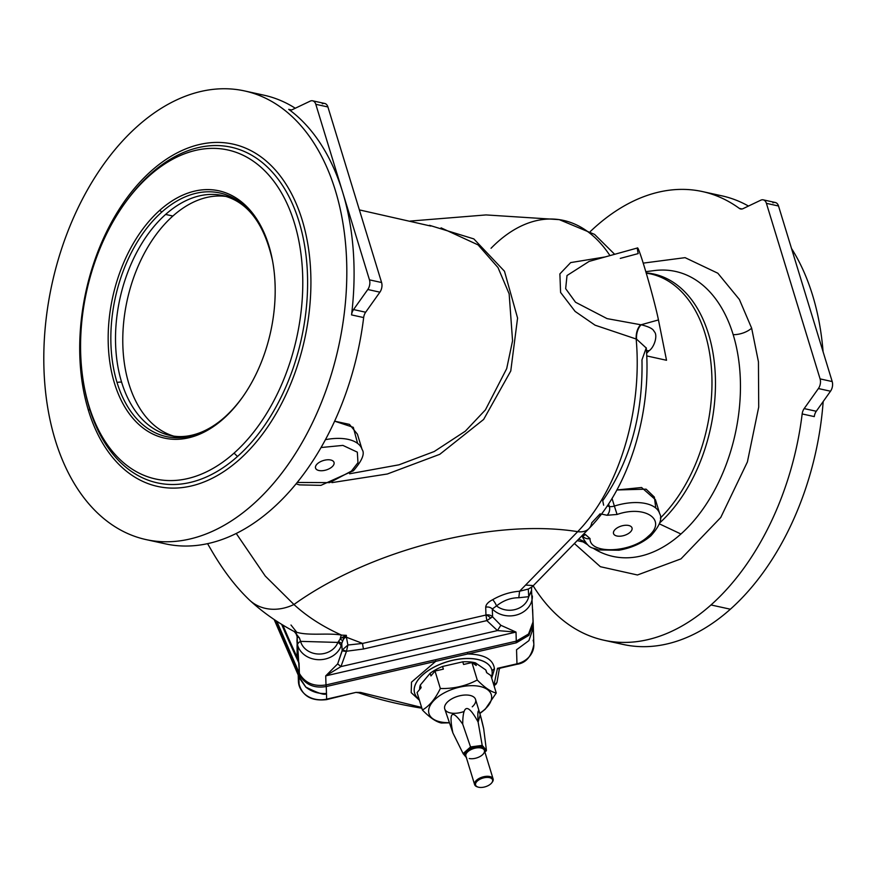 <?xml version="1.0" encoding="UTF-8"?>
<svg xmlns="http://www.w3.org/2000/svg" width="876" height="876" viewBox="0 0 876 876"><rect width="100%" height="100%" fill="white"/><g stroke="black" fill="none" stroke-linecap="round" stroke-linejoin="round"><path stroke-width="1.31" d="M582.244 535.488A40.296 20.509 163 0 0 582.617 537.218A40.296 20.509 -17 0 1 582.244 535.488M582.124 535.597L582.617 537.218C590.117 550.708 592.22 546.69 598.341 549.942L618.938 550.227C631.64 547.96 642.283 543.164 650.879 535.838A6.45 3.723 -131.7 0 1 648.207 536.331C631.092 552.964 589.384 554.574 590.03 538.565A6.45 5.508 176.5 0 1 582.496 535.554A6.45 5.508 -3.5 0 0 590.03 538.565C589.384 554.574 631.092 552.964 648.207 536.331C667.819 520.245 645.502 504.565 617.076 514.464L614.372 506.065A40.296 20.509 -17 0 1 659.683 513.654A40.296 20.509 163 0 0 614.372 506.065L612.028 498.422L614.372 506.065A6.45 3.285 -17 0 1 609.357 506.47A6.45 3.285 163 0 0 614.372 506.065L617.076 514.464L607.046 515.274L617.076 514.464C645.502 504.565 667.819 520.245 648.207 536.331A6.45 3.723 48.3 0 0 650.879 535.838C659.65 526.027 662.585 518.636 659.683 513.654L655.412 499.681L641.593 487.516L616.89 489.969L646.116 489.169L654.361 497.075L655.785 508.036M531.349 590.774L528.721 596.687A19.338 16.491 178.2 0 1 515.723 609.389A19.338 16.491 178.2 0 1 496.528 605.918L492.323 608.984A6.45 5.497 -1.8 0 0 485.709 607.188L485.95 615.04A6.45 5.497 178.2 0 1 492.564 616.824L492.323 608.984A22.568 19.239 -1.8 0 0 517.65 614.645A22.568 19.239 -1.8 0 0 532.367 595.987A22.568 19.239 178.2 0 1 517.65 614.645A22.568 19.239 178.2 0 1 492.323 608.984L492.564 616.824L486.848 620.602L490.549 618.095A6.45 3.723 48.3 0 0 485.95 615.04L486.848 620.602L497.459 630.578L340.939 666.592L346.425 651.514L342.177 650.846L341.75 643.455L341.016 646.159A22.568 19.239 178.2 0 1 318.897 659.705A22.568 19.239 178.2 0 1 297.698 645.492L299.373 673.425C304.925 682.973 313.805 686.806 326.003 684.933L325.719 675.878L337.665 663.888L342.374 649.861L347.903 645.032L346.403 637.224A6.45 5.497 -1.8 0 0 343.731 638.462L341.75 643.455L338.486 641.462L337.851 642.426A6.45 3.175 20.5 0 1 341.016 646.159L341.75 643.455L342.177 650.846L337.665 663.888L340.939 666.592L337.665 663.888L325.719 675.878L326.003 684.933C313.805 686.806 304.925 682.973 299.373 673.425L299.055 663.285A1340.192 1142.611 178.2 0 1 281.656 624.336A1340.192 1142.611 -1.8 0 0 299.055 663.285L297.128 657.186L297.084 644.627L297.128 657.186A1339.798 1142.282 178.2 0 1 282.828 625.048A1339.798 1142.282 -1.8 0 0 297.128 657.186L299.055 663.285L298.136 659.825L297.698 645.492A22.568 19.239 178.2 0 1 297.533 644.922L296.964 640.805M349.634 473.774L398.974 464.817L434.222 451.523L465.331 431.178L485.424 409.869L506.689 368.643L512.559 340.797L509.153 293.865L498.006 267.574L478.088 244.897L441.066 227.848L478.088 244.897L498.006 267.563L509.153 293.865L512.559 340.797L506.689 368.643L485.424 409.869L465.331 431.178L434.222 451.523L398.974 464.817L349.634 473.774M296.11 483.815L299.362 484.877L320.912 485.359L353.433 470.73A4.84 2.792 -131.7 0 1 351.429 471.102A4.84 2.792 48.3 0 0 353.433 470.73C362.16 460.601 365.051 453.516 362.095 449.487A40.296 20.509 163 0 0 325.434 439.686A40.296 20.509 -17 0 1 362.095 449.487L357.419 434.189L349.447 424.378L334.632 421.17L353.291 427.335L357.605 443.398M296.657 634.06L294.73 631.815L296.657 634.06M474.934 664.621L474.31 662.585A34.657 17.64 163 0 0 462.769 661.829L463.579 664.479L462.769 661.829A34.657 17.64 -17 0 1 474.31 662.585A34.657 17.64 -17 0 1 475.416 662.847L485.808 669.965A34.657 17.64 -17 0 1 486.629 672.626L485.808 669.965L475.416 662.847L476.226 665.497L471.923 662.552L477.256 680.006C484.548 687.518 490.878 691.854 496.254 693.015L490.91 675.571L486.618 672.626L490.91 675.571L496.254 693.015L485.216 709.242L479.862 713.546L485.216 709.242L496.254 693.015C490.878 691.854 484.548 687.518 477.256 680.006L471.923 662.552L463.579 664.479L471.923 662.552L476.226 665.497L475.416 662.847A34.657 17.64 163 0 0 474.31 662.585L474.934 664.621M276.827 621.281L299.373 673.425L276.827 621.281M299.942 678.834L298.858 676.754L299.132 685.59A22.568 19.239 -1.8 0 0 326.649 699.136L326.474 693.485C318.645 693.967 311.757 691.843 305.801 687.123L299.942 678.834L305.812 687.058C318.47 693.463 325.357 695.61 326.474 693.485L326.649 699.136L355.908 692.401L360.551 692.423L421.619 707.425L360.551 692.423L355.908 692.401L326.649 699.136A22.568 19.239 178.2 0 1 299.132 685.59L298.497 675.779L305.812 687.058L299.942 678.834M516.544 649.74L516.971 663.822A22.568 19.239 -1.8 0 0 533.845 644.55A22.568 19.239 178.2 0 1 516.971 663.822L516.544 649.74L528.907 640.63L533.331 627.763L533.155 622.343M493.889 685.295L497.469 668.311L516.971 663.822L497.469 668.311L493.889 685.295M516.347 642.787L467.685 653.978C484.395 654.328 493.319 659.332 494.469 669.001L491.699 678.144L494.469 669.001C493.319 659.332 484.395 654.328 467.685 653.978L516.347 642.787L516.139 641.177L516.347 642.787L528.885 635.341L533.21 623.351L533.035 621.27M419.418 700.242L411.194 692.642L411.512 682.152L435.722 661.336L326.244 686.532L326.474 693.485L326.244 686.532L435.722 661.336L411.512 682.152L411.194 692.642L419.418 700.242M533.134 640.225A22.568 19.239 178.2 0 1 533.845 644.55L533.331 627.731M421.86 708.202L421.728 708.18A3.219 1.927 -80.9 0 0 421.86 708.191A3.219 1.927 99.1 0 1 421.728 708.18C399.04 704.534 378.027 699.409 358.7 692.817L355.908 692.401L326.551 699.628C310.553 701.468 301.169 695.347 298.409 681.254A22.568 19.239 -1.8 0 0 299.132 685.59A22.568 19.239 178.2 0 1 298.409 681.254L298.223 675.199M496.134 684.134L494.59 684.594L496.955 682.481L494.59 684.594L496.44 683.576M500.207 668.147L499.298 669.1L497.469 668.311L500.305 668.125L497.469 668.311L499.298 669.1L496.955 682.481L494.141 686.105M467.488 652.379L467.685 653.978L435.722 661.336L435.525 659.727L435.722 661.336L467.685 653.978L467.488 652.379M477.738 659.453A40.296 20.509 -17 0 1 491.699 669.56A40.296 20.509 163 0 0 477.738 659.453A40.296 20.509 163 0 0 433.73 667.271A40.296 20.509 163 0 0 414.633 693.124A40.296 20.509 -17 0 1 433.697 667.282A40.296 20.509 -17 0 1 477.738 659.453L477.759 659.518A40.296 20.509 -17 0 1 491.721 669.625A40.296 20.509 -17 0 1 491.403 677.17A40.296 20.509 163 0 0 477.759 659.518L477.738 659.453M492.082 671.301A3.219 2.748 178.2 0 1 494.469 669.001A3.219 2.748 -1.8 0 0 492.082 671.301M326.036 684.923L326.244 686.532C314.265 688.547 305.395 684.725 299.625 675.078L299.953 678.78L298.825 676.48L299.953 678.78L299.625 675.078L276.269 620.92L299.625 675.078C305.395 684.725 314.265 688.547 326.244 686.532L326.036 684.923M532.663 609.521L532.969 619.66C533.506 630.37 527.943 637.531 516.282 641.144L326.003 684.933L516.282 641.144L516.008 632.089L325.719 675.878L340.939 666.592L325.719 675.878L516.008 632.089L516.282 641.144L528.546 634.027L533.145 621.642L531.579 591.234L528.721 596.687L518.8 597.739C510.785 597.728 503.361 600.465 496.528 605.918A6.45 1.719 63.6 0 0 492.619 599.731C488.239 601.954 485.928 604.44 485.709 607.188A6.45 5.497 178.2 0 1 492.323 608.984L496.528 605.918A19.338 16.491 -1.8 0 0 515.723 609.389A19.338 16.491 -1.8 0 0 528.721 596.687L528.283 589.088L528.721 596.687L518.8 597.739L519.588 591.223L577.689 531.655C493.232 518.187 369.979 549.832 293.953 604.506C306.83 616.397 322.707 626.603 341.596 635.122L346.349 635.341L343.731 638.462A6.45 5.497 178.2 0 1 346.403 637.224L347.903 645.032L362.598 643.422L346.403 637.224L346.349 635.341L346.403 637.224L362.598 643.422L485.95 615.04A6.45 3.723 -131.7 0 1 490.549 618.095L492.564 616.824L500.842 625.289L516.008 632.089L497.459 630.578L516.008 632.089L500.842 625.289L497.459 630.578L500.842 625.289L492.564 616.824A6.45 5.497 -1.8 0 0 485.95 615.04L485.709 607.188C485.928 604.44 488.239 601.954 492.619 599.731C501.149 594.793 510.139 591.957 519.588 591.223L528.283 589.088L532.345 586.635L528.283 589.088L519.588 591.223C510.139 591.957 501.149 594.793 492.619 599.731A6.45 1.719 -116.4 0 1 496.528 605.918C503.361 600.465 510.785 597.728 518.8 597.739L519.588 591.223L577.689 531.655A24.178 15.242 44.3 0 0 588.913 528.633A24.178 15.242 -135.7 0 1 577.689 531.655A172.134 100.86 -81.7 0 0 636.173 339.089A172.134 100.86 98.3 0 1 577.689 531.655C493.232 518.187 369.979 549.832 293.953 604.506A47.545 39.234 132.8 0 1 249.704 600.268A47.545 39.234 132.8 0 1 249.66 600.224M305.801 687.123C311.757 691.843 318.645 693.967 326.474 693.485C325.357 695.61 318.47 693.463 305.812 687.058L305.801 687.123M274.221 619.562L299.734 678.221L274.221 619.562M299.844 674.378L299.625 675.078L299.844 674.378M419.122 699.267A40.296 20.509 -17 0 1 414.655 693.19A40.296 20.509 -17 0 1 433.751 667.337A40.296 20.509 -17 0 1 477.759 659.518A40.296 20.509 163 0 0 428.09 670.731A40.296 20.509 163 0 0 419.122 699.267M298.026 674.608L274.155 619.507M296.964 640.882L298.136 659.825L297.128 657.186L297.336 653.135M666.527 360.277L646.74 355.93L666.527 360.277L658.456 319.937L641.133 324.755C648.908 326.671 653.244 328.916 654.12 331.457C658.172 335.026 654.284 347.389 649.061 350.761A12.899 8.125 44.3 0 0 646.466 350.739A12.899 8.125 -135.7 0 1 649.061 350.761L646.608 353.28L649.061 350.761C654.284 347.389 658.172 335.026 654.12 331.457C653.244 328.916 648.908 326.671 641.133 324.755A12.899 7.72 -80.8 0 0 636.556 339.143L595.067 325.182L575.094 311.396L560.585 292.442L559.884 273.903L570.681 262.592L605.163 256.942L570.681 262.592L559.884 273.903L560.585 292.442L575.094 311.396L595.067 325.182L636.556 339.143L646.28 348.046L636.556 339.143A12.899 7.72 99.2 0 1 641.133 324.755L658.456 319.937L666.527 360.277M650.507 273.881A138.134 88.213 102.4 0 1 711.827 375.037A138.134 88.213 102.4 0 1 660.351 518.044A138.134 88.213 -77.6 0 0 711.827 375.037A138.134 88.213 -77.6 0 0 650.518 273.881L646.181 272.929M419.67 689.456A34.657 17.64 -17 0 1 420.316 685.043L430.138 673.261A34.657 17.64 -17 0 1 442.544 666.472L462.769 661.829L442.544 666.472L443.355 669.133L435.011 671.049L440.343 688.503C453.593 688.865 465.901 686.028 477.256 680.006C465.901 686.028 453.593 688.865 440.343 688.503L435.011 671.049L430.948 675.922L430.138 673.261L430.948 675.922L435.011 671.049L443.355 669.133L442.544 666.472A34.657 17.64 163 0 0 430.138 673.261L420.316 685.043L421.137 687.693L417.075 692.555L422.407 710.009C429.35 706.045 435.328 698.873 440.343 688.503C435.328 698.873 429.35 706.045 422.407 710.009L417.075 692.555L421.137 687.693L420.316 685.043A34.657 17.64 163 0 0 419.67 689.456M337.851 642.426A19.338 16.491 178.2 0 1 318.897 654.033A19.338 16.491 178.2 0 1 300.72 641.856A19.338 16.491 178.2 0 1 300.577 641.363A6.45 3.307 165 0 0 297.533 644.922A22.568 19.239 -1.8 0 0 297.698 645.492A22.568 19.239 -1.8 0 0 318.897 659.705A22.568 19.239 -1.8 0 0 341.016 646.159A6.45 3.175 -159.5 0 0 337.851 642.426L300.577 641.363L299.45 637.969L297.183 636.611L299.45 637.969L300.577 641.363A19.338 16.491 -1.8 0 0 300.72 641.856L301.421 641.473L300.72 641.856A19.338 16.491 -1.8 0 0 318.897 654.033A19.338 16.491 -1.8 0 0 337.851 642.426L338.486 641.462L341.75 643.455L342.604 640.597L340.173 639.064L338.486 641.462L340.173 639.064A6.45 3.154 92.4 0 1 341.596 635.122C327.241 632.483 306.173 636.491 294.084 631.333L299.45 637.969L294.084 631.333C306.173 636.491 327.241 632.483 341.596 635.122C322.707 626.603 306.83 616.397 293.953 604.506L265.231 576.014L236.246 533.473L265.231 576.014L293.953 604.506A47.545 39.234 -47.2 0 1 249.704 600.268C262.855 612.357 277.801 622.836 294.544 631.705L295.65 632.571L294.084 631.333L295.65 632.571L297.139 636.732L297.533 644.922A6.45 3.307 -15 0 1 300.577 641.363L337.851 642.426M526.082 585.102L532.323 585.497M608.568 503.919L609.357 506.47L608.568 503.919M646.269 347.816L641.966 359.861C643.104 414.589 630.019 461.542 602.71 500.722L603.641 505.211M607.188 505.989L609.357 506.47A6.45 4.117 102.4 0 1 607.046 515.274A6.45 4.117 -77.6 0 0 609.357 506.47L607.188 505.989M620.285 258.387L638.177 253.602A40.296 1.752 74.5 0 1 644.276 266.589A40.296 1.752 74.5 0 1 658.456 319.937A40.296 1.752 -105.5 0 0 647.101 276.06A40.296 1.752 -105.5 0 0 637.531 247.952L589.154 261.387L567.013 275.535L565.655 288.653L575.51 302.231L607.057 318.612L640.564 324.722C637.367 328.434 635.91 333.219 636.173 339.089C635.91 333.219 637.367 328.434 640.564 324.722L607.057 318.612L575.521 302.231L565.655 288.653L567.013 275.535L589.143 261.387M659.672 522.928A138.682 88.564 -77.6 0 0 715.199 373.012A138.682 88.564 -77.6 0 0 646.17 272.896A138.682 88.564 102.4 0 1 715.199 373.012A138.682 88.564 102.4 0 1 659.672 522.928M441.394 723.018C436.062 721.879 429.733 717.543 422.407 710.009C429.733 717.543 436.062 721.879 441.394 723.018L448.994 722.842L441.394 723.018M486.76 672.724L486.322 671.279A34.657 17.64 163 0 0 485.808 669.965L486.618 672.626M346.48 651.24L347.903 645.032L342.374 649.861L346.48 651.24L342.374 649.861L342.177 650.846L346.48 651.24L340.939 666.592L497.459 630.578L486.848 620.602L363.507 648.996L346.48 651.24L363.507 648.996A6.45 0.766 77 0 1 362.598 643.422L347.903 645.032L346.48 651.24M297.161 636.841L296.964 640.86M600.18 513.763L591.738 522.808A24.178 15.242 -135.7 0 1 588.913 528.633L532.345 586.635C531.677 586.493 531.436 588.048 531.601 591.278M601.44 514.048L607.046 515.274L601.44 514.048M491.053 248.269A172.134 100.86 98.3 0 1 559.271 219.635A172.134 100.86 98.3 0 1 609.97 255.606A172.134 100.86 -81.7 0 0 559.271 219.635L594.563 234.385L614.656 254.303M659.387 523.859L680.937 534.01A145.887 93.174 -77.6 0 0 733.179 334.665A145.887 93.174 -77.6 0 0 654.514 270.564A145.887 93.174 102.4 0 1 733.179 334.665A145.887 93.174 102.4 0 1 680.937 534.01L659.387 523.859M593.446 548.398A145.887 93.174 -77.6 0 0 680.937 534.01A145.887 93.174 102.4 0 1 593.446 548.398L593.063 548.157M484.614 709.538A32.565 16.578 -17 0 1 479.763 713.228A32.565 16.578 163 0 0 484.614 709.538L485.216 709.242L484.614 709.538A32.565 16.578 163 0 0 477.3 685.996A32.565 16.578 163 0 0 432.032 702.629A32.565 16.578 163 0 0 448.939 722.656A32.565 16.578 -17 0 1 432.032 702.629A32.565 16.578 -17 0 1 477.3 685.996A32.565 16.578 -17 0 1 484.614 709.538M296.745 632.253L290.985 625.015M343.731 638.462L342.133 637.454L340.173 639.064L342.604 640.597L346.349 635.341L342.133 637.454L343.731 638.462M362.598 643.422A6.45 0.766 -103 0 0 363.507 648.996L486.848 620.602L485.95 615.04L362.598 643.422M429.47 225.307L473.828 238.907L504.477 271.242L517.574 318.065L510.763 370.997L483.64 419.44L439.774 454.315L387.334 473.993L331.916 482.621L387.334 473.993L439.774 454.315L483.64 419.44L510.763 370.997L517.574 318.065L504.477 271.242L473.828 238.907L429.47 225.307M342.133 637.454L346.349 635.341L341.596 635.122A6.45 3.154 -87.6 0 0 340.173 639.064L342.133 637.454M585.42 534.535L590.03 538.565L585.42 534.535L583.558 534.13L585.42 534.535A6.45 4.117 102.4 0 1 582.42 535.532A6.45 4.117 -77.6 0 0 585.42 534.535M615.5 529.148A9.669 4.928 -17 0 1 631.508 526.991A9.669 4.928 -17 0 1 621.303 536.09A9.669 4.928 -17 0 1 615.5 529.148A9.669 4.928 163 0 0 614.459 530.232A9.669 4.928 163 0 0 617.646 536.134A9.669 4.928 163 0 0 630.041 532.334A9.669 4.928 163 0 0 629.373 525.677A9.669 4.928 163 0 0 615.5 529.148M733.179 334.665A16.118 8.202 163 0 0 751.652 328.182L739.377 299.461L717.838 273.224L685.076 257.654L643.203 263.129L685.076 257.654L717.838 273.224L739.377 299.461L751.652 328.182A16.118 8.202 -17 0 1 733.179 334.665M574.393 543.525L600.378 566.706L637.454 574.985L680.97 558.877L720.751 517.475L747.403 461.937L758.715 407.077L758.441 361.832L751.652 328.182L758.441 361.832L758.715 407.077L747.403 461.937L720.751 517.475L680.97 558.877L637.454 574.985L600.378 566.706L574.393 543.525M463.919 711.553A16.118 8.202 -17 0 1 444.57 707.063A16.118 8.202 -17 0 1 465.824 695.007A16.118 8.202 -17 0 1 472.252 706.822M211.499 550.424L207.568 543.668M739.322 208.389A229.676 146.686 -77.6 0 0 590.369 231.483A229.676 146.686 102.4 0 1 702.497 191.581A229.676 146.686 102.4 0 1 739.322 208.389L742.038 208.981L739.322 208.389A8.059 5.146 -77.6 0 0 740.614 208.981A8.059 5.146 -77.6 0 0 743.034 208.652A8.059 5.146 102.4 0 1 739.322 208.389M772.928 202.838A8.059 5.146 102.4 0 1 778.523 206.002L832.2 381.564A8.059 5.146 102.4 0 1 830.514 391.211L816.279 411.26L830.514 391.211L818.403 388.55L830.514 391.211A8.059 5.146 -77.6 0 0 832.2 381.564L820.089 378.892L832.2 381.564L778.523 206.002L766.412 203.341L820.089 378.892A8.059 5.146 102.4 0 1 818.403 388.55L804.168 408.599L816.279 411.26A8.059 5.146 -77.6 0 0 814.286 416.604L802.164 413.943L814.286 416.604A8.059 5.146 102.4 0 1 816.279 411.26L804.168 408.599A8.059 5.146 -77.6 0 0 802.164 413.943A229.676 146.686 102.4 0 1 710.994 604.955A229.676 146.686 102.4 0 1 603.893 640.225A229.676 146.686 102.4 0 1 533.155 585.803A229.676 146.686 -77.6 0 0 710.994 604.955A229.676 146.686 -77.6 0 0 802.164 413.943A8.059 5.146 102.4 0 1 804.168 408.599L818.403 388.55A8.059 5.146 -77.6 0 0 820.089 378.892L766.412 203.341A8.059 5.146 -77.6 0 0 760.817 200.177L743.034 208.652L760.817 200.177A8.059 5.146 102.4 0 1 763.226 199.848A8.059 5.146 102.4 0 1 766.412 203.341L778.523 206.002A8.059 5.146 -77.6 0 0 775.348 202.509L763.226 199.848M480.256 714.849L475.558 699.453A16.118 8.202 163 0 0 457.743 696.321A16.118 8.202 163 0 0 444.723 708.87L452.881 732.894C448.567 711.684 451.841 708.761 462.714 724.134C462.835 704.041 467.97 703.351 478.121 722.065L480.256 714.849L483.694 728.744L486.432 750.436L483.694 728.744C478.964 707.589 477.102 705.366 478.121 722.065L482.205 745.377L486.432 750.436L484.855 751.915L486.432 750.436L485.731 751.137L485.085 750.371L485.731 751.137M710.994 604.955L730.376 609.214A229.676 146.686 -77.6 0 0 823.177 401.547A229.676 146.686 102.4 0 1 730.376 609.214L710.994 604.955M823.09 351.78A229.676 146.686 -77.6 0 0 791.51 248.477A229.676 146.686 102.4 0 1 823.09 351.78M712.078 194.22A229.676 146.686 102.4 0 1 748.476 206.057A229.676 146.686 -77.6 0 0 721.879 195.841L702.497 191.581M603.893 640.225L623.274 644.484A229.676 146.686 -77.6 0 0 730.376 609.214A229.676 146.686 102.4 0 1 613.704 641.834M462.714 724.134L470.543 746.954L482.205 745.377L478.121 722.065C467.97 703.351 462.835 704.041 462.714 724.134C451.841 708.761 448.567 711.684 452.881 732.894L463.108 753.579L470.543 746.954L462.714 724.134M463.305 753.82L463.908 754.543A0.81 0.679 -39.8 0 0 464.806 754.805L463.108 753.579L464.16 754.039L465.298 753.032L464.521 752.32L465.298 753.032L469.908 748.914L469.131 748.213L469.908 748.914L471.047 747.907L470.543 746.954L471.047 747.907L472.821 747.666L472.766 746.648L470.543 746.954L463.108 753.579L452.881 732.894M430.762 226.063L359.379 209.901M486.235 750.918L485.03 751.761M486.432 750.436L485.632 749.484A0.81 0.679 140.2 0 1 485.085 750.371A0.81 0.679 -39.8 0 0 485.632 749.484L483.015 746.341A0.81 0.679 140.2 0 1 482.468 747.228L485.085 750.371L482.468 747.228A0.81 0.679 -39.8 0 0 483.015 746.341L482.205 745.377L482.468 747.228L480.048 746.702L481.822 746.462L482.205 745.377L479.993 745.684L480.048 746.702L479.993 745.684L472.766 746.648L472.821 747.666L480.048 746.702L472.821 747.666L469.908 748.914L465.298 753.032L464.806 754.805A0.81 0.679 140.2 0 1 463.908 754.543L466.525 757.674M464.16 754.039L466.163 756.952L464.806 754.805L465.298 753.032L464.16 754.039L463.108 753.579M493.111 778.95A9.669 4.928 -17 0 1 491.918 782.596A9.669 4.928 163 0 0 492.181 782.279A9.669 4.928 163 0 0 488.994 776.388A9.669 4.928 163 0 0 476.599 780.177A9.669 4.928 163 0 0 477.267 786.834A9.669 4.928 163 0 0 477.661 786.955A9.669 4.928 -17 0 1 474.617 784.6A9.669 4.928 -17 0 1 482.424 777.067A9.669 4.928 -17 0 1 493.111 778.95L484.395 750.425A9.669 4.928 163 0 0 473.708 748.542A9.669 4.928 163 0 0 465.901 756.076A9.669 4.928 -17 0 1 473.708 748.542A9.669 4.928 -17 0 1 484.395 750.425A9.669 4.928 -17 0 1 482.413 754.849A9.669 4.928 -17 0 1 469.251 758.507M484.592 752.145L485.085 750.371L484.592 752.145M322.302 103.795A8.059 5.146 102.4 0 1 327.909 106.96L381.586 282.521A8.059 5.146 102.4 0 1 379.899 292.168L365.653 312.228A8.059 5.146 -77.6 0 0 363.66 317.572A229.676 146.686 102.4 0 1 155.808 541.204M254.193 93.59A229.676 146.686 102.4 0 1 295.289 108.241A229.676 146.686 -77.6 0 0 263.994 95.199L244.612 90.94A229.676 146.686 102.4 0 1 338.574 346.754A229.676 146.686 102.4 0 1 146.007 539.583A229.676 146.686 102.4 0 1 43.866 365.139A229.676 146.686 102.4 0 1 137.51 126.21A229.676 146.686 102.4 0 1 244.612 90.94M471.047 747.907L469.908 748.914L472.821 747.666L471.047 747.907M482.468 747.228L481.822 746.462L480.048 746.702L482.468 747.228M146.007 539.583L165.389 543.843A229.676 146.686 -77.6 0 0 363.66 317.572A8.059 5.146 102.4 0 1 365.653 312.228L379.899 292.168A8.059 5.146 -77.6 0 0 381.586 282.521L369.464 279.86A8.059 5.146 102.4 0 1 367.789 289.507L379.899 292.168L367.789 289.507L353.543 309.567A8.059 5.146 -77.6 0 0 351.55 314.911A229.676 146.686 -77.6 0 0 342.625 192.074L369.464 279.86L381.586 282.521L327.909 106.96L315.798 104.299L342.625 192.074A229.676 146.686 -77.6 0 0 288.708 109.347A8.059 5.146 -77.6 0 0 290 109.938A8.059 5.146 -77.6 0 0 292.409 109.609L310.192 101.134A8.059 5.146 102.4 0 1 312.612 100.806A8.059 5.146 102.4 0 1 315.798 104.299L327.909 106.96A8.059 5.146 -77.6 0 0 324.722 103.467L312.612 100.806M291.412 109.949L288.708 109.347L291.412 109.949M363.66 317.572L351.55 314.911L363.66 317.572M365.653 312.228L353.543 309.567L365.653 312.228M490.735 783.9A8.869 4.511 -17 0 1 478.011 787.075A8.869 4.511 -17 0 1 477.409 780.976A8.869 4.511 -17 0 1 488.775 777.494A8.869 4.511 -17 0 1 491.688 782.903A8.869 4.511 -17 0 1 490.735 783.9A8.869 4.511 163 0 0 485.424 777.538A8.869 4.511 163 0 0 476.062 785.882A8.869 4.511 163 0 0 490.735 783.9M353.543 309.567L367.789 289.507A8.059 5.146 -77.6 0 0 369.464 279.86L342.625 192.074A229.676 146.686 102.4 0 1 351.55 314.911A8.059 5.146 102.4 0 1 353.543 309.567M342.625 192.074L315.798 104.299A8.059 5.146 -77.6 0 0 310.192 101.134L292.409 109.609A8.059 5.146 102.4 0 1 288.708 109.347A229.676 146.686 102.4 0 1 342.625 192.074M137.51 126.21A229.676 146.686 -77.6 0 0 102.919 517.858A229.676 146.686 -77.6 0 0 345.494 301.727A229.676 146.686 -77.6 0 0 137.51 126.21M88.432 410.483C82.618 391.331 79.705 370.515 79.694 348.035C79.749 325.522 82.705 303.041 88.553 280.583C94.466 258.146 102.831 237.429 113.661 218.42C124.534 199.465 137.05 183.664 151.198 170.995C165.378 158.414 180.138 149.927 195.457 145.536C210.787 141.244 225.526 141.375 239.696 145.92C253.832 150.562 266.326 159.29 277.166 172.079C287.963 184.967 296.307 200.954 302.187 220.04C308.002 239.192 310.914 260.008 310.925 282.499C310.87 305.001 307.925 327.493 302.067 349.951C296.154 372.377 287.788 393.105 276.958 412.114C266.085 431.058 253.569 446.87 239.422 459.539C225.241 472.109 210.481 480.595 195.162 484.986C179.832 489.279 165.093 489.158 150.924 484.614C136.787 479.96 124.293 471.244 113.453 458.444C102.656 445.566 94.312 429.579 88.432 410.483C94.312 429.579 102.656 445.566 113.453 458.444C124.293 471.244 136.787 479.96 150.924 484.614C165.093 489.158 179.832 489.279 195.162 484.986C210.481 480.595 225.241 472.109 239.422 459.539C253.569 446.87 266.085 431.058 276.958 412.114C287.788 393.105 296.154 372.377 302.067 349.951C307.925 327.493 310.87 305.001 310.925 282.499C310.914 260.008 308.002 239.192 302.187 220.04C296.307 200.954 287.963 184.967 277.166 172.079C266.326 159.29 253.832 150.562 239.696 145.92C225.526 141.375 210.787 141.244 195.457 145.536C180.138 149.927 165.378 158.414 151.198 170.995C137.05 183.664 124.534 199.465 113.661 218.42C102.831 237.429 94.466 258.146 88.553 280.583C82.705 303.041 79.749 325.522 79.694 348.035C79.705 370.515 82.618 391.331 88.432 410.483A4.84 2.464 163 0 0 89.462 408.391A4.84 2.464 -17 0 1 88.432 410.483M84.315 387.072L84.698 389.108A171.849 109.752 -77.6 0 0 89.462 408.391A171.849 109.752 -77.6 0 0 237.495 456.484L234.067 453.111A168.433 107.573 102.4 0 1 84.315 387.072A168.433 107.573 102.4 0 1 124.644 203.539A168.433 107.573 102.4 0 1 288.127 206.002A168.433 107.573 102.4 0 1 234.067 453.111L237.495 456.484A171.849 109.752 -77.6 0 0 292.65 204.36A171.849 109.752 -77.6 0 0 125.859 201.852A171.849 109.752 102.4 0 1 292.65 204.36A171.849 109.752 102.4 0 1 237.495 456.484A171.849 109.752 102.4 0 1 89.462 408.391A171.849 109.752 102.4 0 1 84.698 389.075M234.067 453.111A168.433 107.573 -77.6 0 0 259.427 165.903A168.433 107.573 -77.6 0 0 81.534 324.394A168.433 107.573 -77.6 0 0 234.067 453.111M159.815 210.262A126.593 80.844 102.4 0 1 274.462 307.005A126.593 80.844 102.4 0 1 140.751 426.13A126.593 80.844 102.4 0 1 159.815 210.262A126.593 80.844 -77.6 0 0 119.18 395.996A126.593 80.844 -77.6 0 0 242.05 397.846A126.593 80.844 -77.6 0 0 272.37 259.898A126.593 80.844 -77.6 0 0 159.815 210.262L161.71 212.134A124.71 79.639 102.4 0 1 272.48 260.468A124.71 79.639 -77.6 0 0 161.71 212.134L159.815 210.262M242.389 397.375A124.71 79.639 102.4 0 1 117.056 382.527A124.71 79.639 102.4 0 1 161.71 212.134A124.71 79.639 -77.6 0 0 117.056 382.527A124.71 79.639 -77.6 0 0 242.389 397.375M165.619 214.434A122.815 78.435 102.4 0 1 222.887 195.578A122.815 78.435 -77.6 0 0 165.619 214.434A122.815 78.435 -77.6 0 0 121.633 382.254A6.45 3.285 163 0 0 117.056 382.527A6.45 3.285 -17 0 1 121.633 382.254A122.815 78.435 102.4 0 1 165.619 214.434L172.879 216.033A122.815 78.435 102.4 0 1 226.413 196.498A122.815 78.435 -77.6 0 0 172.879 216.033L165.619 214.434M177.423 437.08L170.163 435.481A122.815 78.435 102.4 0 1 121.633 382.254A122.815 78.435 -77.6 0 0 170.163 435.481C180.281 437.715 190.859 436.533 201.907 431.945C216.722 425.637 230.333 413.965 242.718 396.905M173.755 436.128A122.815 78.435 102.4 0 1 122.771 340.928A122.815 78.435 102.4 0 1 172.879 216.033A122.815 78.435 -77.6 0 0 122.771 340.928A122.815 78.435 -77.6 0 0 173.755 436.128M351.429 471.102L329.65 482.632L297.227 482.457L329.65 482.632L351.429 471.102L357.966 462.659L357.331 452.147L342.899 445.402L321.054 447.526L342.899 445.402L357.331 452.147L357.966 462.659L351.429 471.102M317.517 463.656A9.669 4.928 -17 0 1 333.526 461.499A9.669 4.928 -17 0 1 323.31 470.598A9.669 4.928 -17 0 1 317.517 463.656A9.669 4.928 163 0 0 316.477 464.74A9.669 4.928 163 0 0 319.652 470.642A9.669 4.928 163 0 0 332.048 466.842A9.669 4.928 163 0 0 331.391 460.185A9.669 4.928 163 0 0 317.517 463.656M500.229 668.136L516.884 664.304C525.918 663.099 531.568 656.507 533.845 644.55M585.387 542.419L577.218 540.623M646.247 273.148L650.518 273.881M584.96 541.861L578.751 539.058M646.28 348.046C651.481 414.019 628.607 488.622 588.913 528.633M645.809 271.669L654.514 270.564M587.643 544.762L583.109 541.915M559.271 219.635L486.038 214.927L410.231 221.07M582.847 535.586L582.233 535.488M211.357 550.172C223.172 570.517 235.951 587.216 249.704 600.268M466.601 757.795L463.185 753.71M474.617 784.6L465.901 756.076M478.011 787.075L477.267 786.834M491.688 782.903L492.181 782.279M124.644 203.539L125.859 201.852M230.158 197.177L222.887 195.578C247.7 201.754 264.267 223.566 272.589 261.026"/></g></svg>
